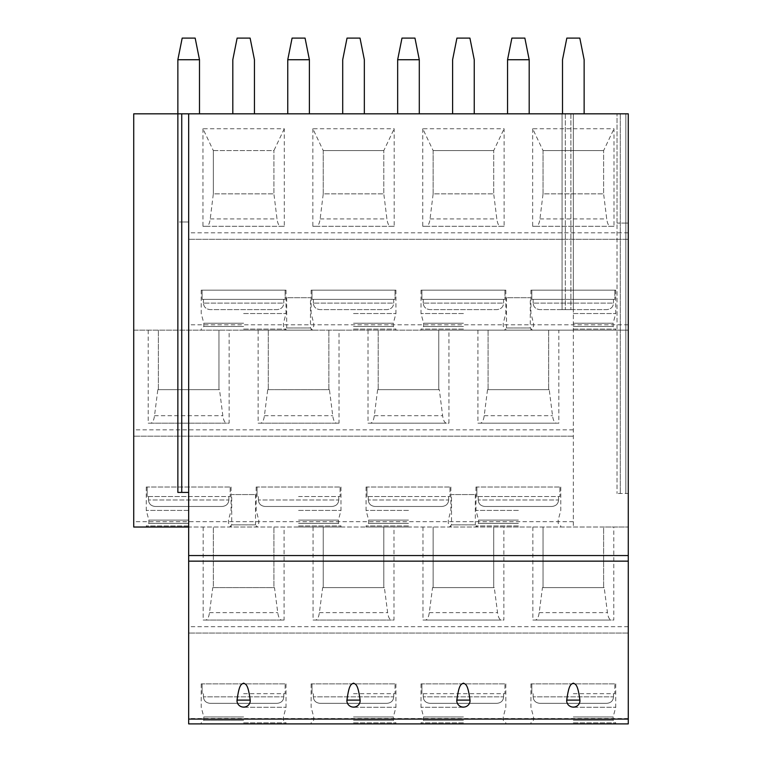 <?xml version="1.0" encoding="UTF-8"?>
<svg xmlns="http://www.w3.org/2000/svg" width="762" height="762" viewBox="0 0 762 762"><rect width="100%" height="100%" fill="white"/><g stroke="black" fill="none" stroke-linecap="round" stroke-linejoin="round"><path stroke-width="0.57" stroke-dasharray="3.81 2.86" d="M628.279 718.537L188.671 718.537L188.671 723.9L628.279 723.9L628.279 113.824L628.279 493.5L617.029 493.5L628.279 493.5L628.279 113.824L177.86 113.824L199.492 113.824L199.492 59.731L195.167 38.1L182.185 38.1L177.86 59.731L199.492 59.731M628.279 324.793L188.671 324.793L188.671 330.156L188.671 113.824L133.721 113.824L133.721 330.156L628.279 330.156L573.329 330.156L573.329 113.824L573.329 309.61L562.08 309.61L562.08 113.824L570.89 113.824L562.08 113.824L562.08 309.61L573.329 309.61L573.329 113.824L628.279 113.824L628.279 223.076L625.84 223.076L628.279 223.076L628.279 113.824L628.279 330.156L628.279 113.824L570.89 113.824L573.329 113.824L573.329 527.028L573.329 330.156L548.669 330.156L548.669 389.658L548.669 330.156L438.76 330.156L438.76 389.658L439.331 389.658L442.627 415.7C443.284 420.329 444.541 422.824 446.418 423.186L448.932 423.186L448.932 330.156M625.84 113.824L617.029 113.824L625.84 113.824L625.84 493.5L625.84 113.824L625.84 223.076L620.278 223.076L625.84 223.076L625.84 113.824M188.671 324.793L188.671 113.824L177.86 113.824L199.492 113.824M232.81 113.824L232.81 59.731L232.81 113.824L254.441 113.824L254.441 59.731L250.117 38.1L254.441 59.731L254.441 113.824L254.441 59.731L250.117 38.1L237.134 38.1L232.81 59.731L237.134 38.1L250.117 38.1L237.134 38.1L232.81 59.731L232.81 113.824L254.441 113.824M309.391 113.824L287.76 113.824L309.391 113.824L309.391 59.731L305.067 38.1L292.084 38.1L287.76 59.731L309.391 59.731M342.709 113.824L342.709 59.731L342.709 113.824L364.341 113.824L364.341 59.731L360.016 38.1L364.341 59.731L364.341 113.824L364.341 59.731L360.016 38.1L347.034 38.1L342.709 59.731L347.034 38.1L360.016 38.1L347.034 38.1L342.709 59.731L342.709 113.824L364.341 113.824M419.291 113.824L397.659 113.824L419.291 113.824L419.291 59.731L414.966 38.1L401.984 38.1L397.659 59.731L419.291 59.731M452.609 113.824L452.609 59.731L452.609 113.824L474.24 113.824L474.24 59.731L469.916 38.1L474.24 59.731L474.24 113.824L474.24 59.731L469.916 38.1L456.933 38.1L452.609 59.731L456.933 38.1L469.916 38.1L456.933 38.1L452.609 59.731L452.609 113.824L474.24 113.824M529.19 113.824L507.559 113.824L529.19 113.824L529.19 59.731L524.866 38.1L511.883 38.1L507.559 59.731L529.19 59.731M562.508 113.824L562.508 59.731L562.508 113.824L584.14 113.824L584.14 59.731L579.815 38.1L584.14 59.731L584.14 113.824L584.14 59.731L579.815 38.1L566.833 38.1L562.508 59.731L566.833 38.1L579.815 38.1L566.833 38.1L562.508 59.731L562.508 113.824L584.14 113.824M368.017 330.156L368.017 423.186L370.532 423.186C372.408 422.824 373.675 420.329 374.323 415.7L377.619 389.658L438.76 389.658L438.76 330.156L133.721 330.156L133.721 527.028L628.279 527.028L603.618 527.028L603.618 587.607L603.618 527.028L493.709 527.028L493.709 587.607L494.29 587.607L497.557 612.677C498.224 617.239 499.481 619.697 501.339 620.058L503.882 620.058L503.882 527.028M243.621 330.156L286.026 330.156L243.621 330.156M353.52 330.156L395.926 330.156L353.52 330.156M463.429 330.156L421.024 330.156L463.429 330.156M573.329 330.156L615.734 330.156L573.329 330.156M284.512 330.156L312.639 330.156L284.512 330.156L286.674 327.993L310.477 327.993L286.674 327.993L286.674 297.713L310.477 297.713L286.674 297.713M504.311 330.156L532.438 330.156L504.311 330.156L506.482 327.993L530.276 327.993L506.482 327.993L506.482 297.713L530.276 297.713L506.482 297.713M477.917 330.156L477.917 423.186L480.441 423.186C482.308 422.824 483.575 420.329 484.222 415.7L487.518 389.658L549.231 389.658L552.526 415.7C553.183 420.329 554.441 422.824 556.317 423.186L558.832 423.186L558.832 330.156M487.518 389.658L549.231 389.658M480.441 423.186L556.317 423.186M477.917 423.186L558.832 423.186M368.017 423.186L448.932 423.186M258.118 330.156L258.118 423.186L339.033 423.186L339.033 330.156M148.219 330.156L148.219 423.186L229.133 423.186L229.133 330.156M488.09 330.156L488.09 389.658L488.09 330.156M377.619 389.658L439.331 389.658M370.532 423.186L446.418 423.186M378.19 330.156L378.19 389.658L378.19 330.156M258.118 423.186L260.633 423.186C262.509 422.824 263.766 420.329 264.424 415.7L267.719 389.658L329.432 389.658L332.727 415.7C333.375 420.329 334.642 422.824 336.518 423.186L339.033 423.186M328.86 389.658L328.86 330.156L328.86 389.658M267.719 389.658L329.432 389.658M260.633 423.186L336.518 423.186M268.291 330.156L268.291 389.658L268.291 330.156M148.219 423.186L150.733 423.186C152.61 422.824 153.867 420.329 154.524 415.7L157.82 389.658L158.382 389.658L158.382 330.156L158.382 389.658L218.961 389.658L218.961 330.156L218.961 389.658L219.523 389.658L222.818 415.7C223.476 420.329 224.742 422.824 226.609 423.186L229.133 423.186M150.733 423.186L226.609 423.186M157.82 389.658L219.523 389.658M573.329 436.169L133.721 436.169L573.329 436.169M422.967 527.028L422.967 620.058L425.52 620.058C427.368 619.697 428.625 617.239 429.292 612.677L432.559 587.607L493.709 587.607L493.709 527.028L146.266 527.028L188.671 527.028L188.671 718.537M298.571 527.028L340.976 527.028L298.571 527.028M408.48 527.028L366.074 527.028L408.48 527.028M518.379 527.028L475.974 527.028L518.379 527.028M257.689 527.028L229.562 527.028L257.689 527.028L255.518 524.866L231.724 524.866L255.518 524.866L255.518 494.576L231.724 494.576L255.518 494.576M477.488 527.028L449.361 527.028L477.488 527.028L475.326 524.866L451.523 524.866L475.326 524.866L475.326 494.576L451.523 494.576L475.326 494.576M188.671 525.951L146.266 525.951L188.671 525.951M188.671 523.351L148.866 523.351L188.671 523.351M188.671 520.103L148.866 520.103L188.671 520.103M188.671 510.416L146.266 510.416L188.671 510.416M188.671 496.548L230.181 496.548L230.181 487.004L231.077 487.004L147.161 487.004L230.181 487.004L230.181 496.548L147.161 496.548L188.671 496.548M228.848 496.548L230.181 496.548L228.848 496.548L228.848 499.986C228.543 503.853 226.324 506.016 222.18 506.482L155.162 506.482C151.038 506.035 148.809 503.873 148.495 499.986C148.8 503.853 151.028 506.016 155.162 506.482L222.18 506.482C226.314 506.035 228.533 503.873 228.848 499.986L148.495 499.986L228.848 499.986L228.848 496.548M147.161 496.548L147.161 487.004L146.266 487.004L147.161 487.004L147.161 496.548M148.495 496.548L148.495 499.986L148.495 496.548M298.571 525.951L340.976 525.951L298.571 525.951M298.571 523.351L338.385 523.351L298.571 523.351M298.571 520.103L338.385 520.103L298.571 520.103M298.571 510.416L340.976 510.416L298.571 510.416M298.571 496.548L340.081 496.548L340.081 487.004L340.976 487.004L257.061 487.004L340.081 487.004L340.081 496.548L298.571 496.548M338.757 496.548L340.081 496.548L338.757 496.548L338.757 499.986C338.442 503.853 336.223 506.016 332.08 506.482L265.062 506.482C260.937 506.035 258.709 503.873 258.394 499.986C258.699 503.853 260.928 506.016 265.062 506.482L332.08 506.482C336.213 506.035 338.433 503.873 338.757 499.986L258.394 499.986L338.757 499.986L338.757 496.548M257.061 496.548L257.061 487.004L256.175 487.004L257.061 487.004L257.061 496.548M258.394 496.548L258.394 499.986L258.394 496.548M408.48 525.951L366.074 525.951L408.48 525.951M408.48 523.351L368.665 523.351L408.48 523.351M408.48 520.103L368.665 520.103L408.48 520.103M408.48 510.416L366.074 510.416L408.48 510.416M408.48 496.548L449.99 496.548L449.99 487.004L450.875 487.004L366.96 487.004L449.99 487.004L449.99 496.548L366.96 496.548L408.48 496.548M448.656 496.548L449.99 496.548L448.656 496.548L448.656 499.986C448.351 503.853 446.122 506.016 441.989 506.482L374.961 506.482C370.837 506.035 368.618 503.873 368.294 499.986C368.608 503.853 370.827 506.016 374.961 506.482L441.989 506.482C446.113 506.035 448.342 503.873 448.656 499.986L368.294 499.986L448.656 499.986L448.656 496.548M366.96 496.548L366.96 487.004L366.074 487.004L366.96 487.004L366.96 496.548M368.294 496.548L368.294 499.986L368.294 496.548M518.379 525.951L475.974 525.951L518.379 525.951M518.379 523.351L478.574 523.351L518.379 523.351M518.379 520.103L478.574 520.103L518.379 520.103M518.379 510.416L475.974 510.416L518.379 510.416M518.379 496.548L559.889 496.548L559.889 487.004L560.775 487.004L476.869 487.004L559.889 487.004L559.889 496.548L476.869 496.548L518.379 496.548M558.556 496.548L559.889 496.548L558.556 496.548L558.556 499.986C558.251 503.853 556.022 506.016 551.888 506.482L484.87 506.482C480.736 506.035 478.517 503.873 478.203 499.986C478.507 503.853 480.727 506.016 484.87 506.482L551.888 506.482C556.012 506.035 558.241 503.873 558.556 499.986L478.203 499.986L558.556 499.986L558.556 496.548M476.869 496.548L476.869 487.004L475.974 487.004L476.869 487.004L476.869 496.548M478.203 496.548L478.203 499.986L478.203 496.548M532.867 527.028L532.867 620.058L535.419 620.058C537.267 619.697 538.534 617.239 539.191 612.677L542.458 587.607L604.19 587.607L607.457 612.677C608.124 617.239 609.381 619.697 611.238 620.058L613.781 620.058L613.781 527.028M542.458 587.607L604.19 587.607M535.419 620.058L611.238 620.058M532.867 620.058L613.781 620.058M422.967 620.058L503.882 620.058M313.068 527.028L313.068 620.058L393.983 620.058L393.983 527.028M203.168 527.028L203.168 620.058L284.083 620.058L284.083 527.028M543.039 527.028L543.039 587.607L543.039 527.028M432.559 587.607L494.29 587.607M425.52 620.058L501.339 620.058M433.14 527.028L433.14 587.607L433.14 527.028M313.068 620.058L315.611 620.058C317.468 619.697 318.726 617.239 319.392 612.677L322.659 587.607L384.391 587.607L387.658 612.677C388.325 617.239 389.582 619.697 391.439 620.058L393.983 620.058M383.81 587.607L383.81 527.028L383.81 587.607M322.659 587.607L384.391 587.607M315.611 620.058L391.439 620.058M323.24 527.028L323.24 587.607L323.24 527.028M203.168 620.058L205.711 620.058C207.569 619.697 208.826 617.239 209.493 612.677L212.76 587.607L213.331 587.607L213.331 527.028L213.331 587.607L273.91 587.607L273.91 527.028L273.91 587.607L274.491 587.607L277.759 612.677C278.416 617.239 279.683 619.697 281.53 620.058L284.083 620.058M205.711 620.058L281.53 620.058M212.76 587.607L274.491 587.607M188.671 113.824L188.671 527.028M188.671 492.414L177.86 492.414L177.86 113.824L177.86 221.99L181.747 221.99L177.86 221.99L177.86 59.731M243.621 723.9L286.026 723.9L243.621 723.9M353.52 723.9L395.926 723.9L353.52 723.9M463.429 723.9L421.024 723.9L463.429 723.9M573.329 723.9L615.734 723.9L573.329 723.9M628.279 633.041L188.671 633.041L628.279 633.041M243.621 722.814L286.026 722.814L243.621 722.814M243.621 720.223L203.816 720.223L243.621 720.223M243.621 716.975L203.816 716.975L243.621 716.975M243.621 707.288L286.026 707.288L243.621 707.288M243.621 693.677L285.131 693.677L285.131 683.876L286.026 683.876L202.111 683.876L285.131 683.876L285.131 693.677L243.621 693.677M283.797 693.677L285.131 693.677L283.797 693.677L283.797 696.859C283.493 700.726 281.273 702.888 277.13 703.345L210.112 703.345C205.988 702.907 203.759 700.735 203.444 696.859C203.749 700.726 205.978 702.888 210.112 703.345L277.13 703.345C281.264 702.907 283.483 700.735 283.797 696.859L203.444 696.859L283.797 696.859L283.797 693.677M202.111 693.677L202.111 683.876L201.225 683.876L202.111 683.876L202.111 693.677M203.444 693.677L203.444 696.859L203.444 693.677M353.52 722.814L395.926 722.814L353.52 722.814M353.52 720.223L393.335 720.223L353.52 720.223M353.52 716.975L393.335 716.975L353.52 716.975M353.52 707.288L395.926 707.288L353.52 707.288M353.52 693.677L395.04 693.677L395.04 683.876L395.926 683.876L312.01 683.876L395.04 683.876L395.04 693.677L353.52 693.677M393.706 693.677L395.04 693.677L393.706 693.677L393.706 696.859C393.392 700.726 391.173 702.888 387.039 703.345L320.011 703.345C315.887 702.907 313.658 700.735 313.344 696.859C313.649 700.726 315.878 702.888 320.011 703.345L387.039 703.345C391.163 702.907 393.382 700.735 393.706 696.859L313.344 696.859L393.706 696.859L393.706 693.677M312.01 693.677L312.01 683.876L311.125 683.876L312.01 683.876L312.01 693.677M313.344 693.677L313.344 696.859L313.344 693.677M463.429 722.814L421.024 722.814L463.429 722.814M463.429 720.223L423.615 720.223L463.429 720.223M463.429 716.975L423.615 716.975L463.429 716.975M463.429 707.288L421.024 707.288L463.429 707.288M463.429 693.677L504.939 693.677L504.939 683.876L505.825 683.876L421.919 683.876L504.939 683.876L504.939 693.677L421.919 693.677L463.429 693.677M503.606 693.677L504.939 693.677L503.606 693.677L503.606 696.859C503.301 700.726 501.072 702.888 496.938 703.345L429.92 703.345C425.787 702.907 423.567 700.735 423.243 696.859C423.558 700.726 425.777 702.888 429.92 703.345L496.938 703.345C501.063 702.907 503.291 700.735 503.606 696.859L423.243 696.859L503.606 696.859L503.606 693.677M421.919 693.677L421.919 683.876L421.024 683.876L421.919 683.876L421.919 693.677M423.243 693.677L423.243 696.859L423.243 693.677M573.329 722.814L615.734 722.814L573.329 722.814M573.329 720.223L613.134 720.223L573.329 720.223M573.329 716.975L613.134 716.975L573.329 716.975M573.329 707.288L615.734 707.288L573.329 707.288M573.329 693.677L614.839 693.677L614.839 683.876L615.734 683.876L531.819 683.876L614.839 683.876L614.839 693.677L573.329 693.677M613.505 693.677L614.839 693.677L613.505 693.677L613.505 696.859C613.2 700.726 610.972 702.888 606.838 703.345L539.82 703.345C535.686 702.907 533.467 700.735 533.152 696.859C533.457 700.726 535.676 702.888 539.82 703.345L606.838 703.345C610.962 702.907 613.191 700.735 613.505 696.859L533.152 696.859L613.505 696.859L613.505 693.677M531.819 693.677L531.819 683.876L530.923 683.876L531.819 683.876L531.819 693.677M533.152 693.677L533.152 696.859L533.152 693.677M628.279 239.297L188.671 239.297L628.279 239.297M202.949 128.74L202.949 226.314L284.293 226.314L284.293 128.74L202.949 128.74L213.331 150.6L213.331 193.862L273.91 193.862L277.006 218.932C277.701 223.714 278.968 226.171 280.797 226.314L284.293 226.314M312.849 128.74L312.849 226.314L394.192 226.314L394.192 128.74L312.849 128.74L323.24 150.6L323.24 193.862L383.81 193.862L386.906 218.932C387.61 223.714 388.868 226.171 390.696 226.314L394.192 226.314M422.758 128.74L422.758 226.314L504.101 226.314L504.101 128.74L422.758 128.74L433.14 150.6L433.14 193.862L493.709 193.862L496.814 218.932C497.51 223.714 498.767 226.171 500.596 226.314L504.101 226.314M532.657 128.74L532.657 226.314L614.001 226.314L614.001 128.74L532.657 128.74L543.039 150.6L543.039 193.862L603.618 193.862L606.714 218.932C607.409 223.714 608.667 226.171 610.495 226.314L614.001 226.314M202.949 226.314L206.454 226.314C208.283 226.171 209.54 223.714 210.236 218.932L213.331 193.862L273.91 193.862L273.91 150.6L273.91 193.862M284.293 128.74L273.91 150.6L213.331 150.6L213.331 193.862M206.454 226.314L280.797 226.314M213.331 150.6L273.91 150.6M312.849 226.314L316.354 226.314C318.183 226.171 319.44 223.714 320.145 218.932L323.24 193.862L383.81 193.862L383.81 150.6L383.81 193.862M383.81 150.6L323.24 150.6L383.81 150.6L394.192 128.74M323.24 150.6L323.24 193.862M316.354 226.314L390.696 226.314M422.758 226.314L426.253 226.314C428.082 226.171 429.349 223.714 430.044 218.932L433.14 193.862L493.709 193.862L493.709 150.6L493.709 193.862M493.709 150.6L433.14 150.6L493.709 150.6L504.101 128.74M433.14 150.6L433.14 193.862M426.253 226.314L500.596 226.314M532.657 226.314L536.153 226.314C537.982 226.171 539.248 223.714 539.944 218.932L543.039 193.862L603.618 193.862L603.618 150.6L603.618 193.862M603.618 150.6L543.039 150.6L603.618 150.6L614.001 128.74M543.039 150.6L543.039 193.862M536.153 226.314L610.495 226.314M188.671 221.99L181.747 221.99L188.671 221.99M229.562 527.028L231.724 524.866L231.724 494.576M449.361 527.028L451.523 524.866L451.523 494.576M243.621 329.079L286.026 329.079L243.621 329.079M243.621 326.479L203.816 326.479L243.621 326.479M243.621 323.24L203.816 323.24L243.621 323.24M243.621 313.544L286.026 313.544L243.621 313.544M285.131 299.38L243.621 299.38L285.131 299.38L285.131 290.141L286.026 290.141L202.111 290.141L285.131 290.141L285.131 299.38L203.444 299.38L285.131 299.38M202.111 299.38L243.621 299.38L202.111 299.38L202.111 290.141L201.225 290.141L202.111 290.141L202.111 299.38M283.797 299.38L283.797 303.114C283.493 306.981 281.273 309.143 277.13 309.61L210.112 309.61C205.988 309.162 203.759 307 203.444 303.114C203.749 306.981 205.978 309.143 210.112 309.61L277.13 309.61C281.264 309.162 283.483 307 283.797 303.114L203.444 303.114L283.797 303.114L283.797 299.38M203.444 299.38L203.444 303.114L203.444 299.38M353.52 329.079L395.926 329.079L353.52 329.079M353.52 326.479L393.335 326.479L353.52 326.479M353.52 323.24L393.335 323.24L353.52 323.24M353.52 313.544L395.926 313.544L353.52 313.544M395.04 299.38L353.52 299.38L395.04 299.38L395.04 290.141L395.926 290.141L312.01 290.141L395.04 290.141L395.04 299.38L313.344 299.38L395.04 299.38M312.01 299.38L353.52 299.38L312.01 299.38L312.01 290.141L311.125 290.141L312.01 290.141L312.01 299.38M393.706 299.38L393.706 303.114C393.392 306.981 391.173 309.143 387.039 309.61L320.011 309.61C315.887 309.162 313.658 307 313.344 303.114C313.649 306.981 315.878 309.143 320.011 309.61L387.039 309.61C391.163 309.162 393.382 307 393.706 303.114L313.344 303.114L393.706 303.114L393.706 299.38M313.344 299.38L313.344 303.114L313.344 299.38M463.429 329.079L421.024 329.079L463.429 329.079M463.429 326.479L423.615 326.479L463.429 326.479M463.429 323.24L423.615 323.24L463.429 323.24M463.429 313.544L421.024 313.544L463.429 313.544M504.939 299.38L463.429 299.38L504.939 299.38L504.939 290.141L505.825 290.141L421.919 290.141L504.939 290.141L504.939 299.38L423.243 299.38L504.939 299.38M421.919 299.38L463.429 299.38L421.919 299.38L421.919 290.141L421.024 290.141L421.919 290.141L421.919 299.38M503.606 299.38L503.606 303.114C503.301 306.981 501.072 309.143 496.938 309.61L429.92 309.61C425.787 309.162 423.567 307 423.243 303.114C423.558 306.981 425.777 309.143 429.92 309.61L496.938 309.61C501.063 309.162 503.291 307 503.606 303.114L423.243 303.114L503.606 303.114L503.606 299.38M423.243 299.38L423.243 303.114L423.243 299.38M573.329 329.079L615.734 329.079L573.329 329.079M573.329 326.479L613.134 326.479L573.329 326.479M573.329 323.24L613.134 323.24L573.329 323.24M573.329 313.544L615.734 313.544L573.329 313.544M614.839 299.38L573.329 299.38L614.839 299.38L614.839 290.141L615.734 290.141L531.819 290.141L614.839 290.141L614.839 299.38L533.152 299.38L614.839 299.38M531.819 299.38L573.329 299.38L531.819 299.38L531.819 290.141L530.923 290.141L531.819 290.141L531.819 299.38M613.505 299.38L613.505 303.114C613.2 306.981 610.972 309.143 606.838 309.61L539.82 309.61C535.686 309.162 533.467 307 533.152 303.114C533.457 306.981 535.676 309.143 539.82 309.61L606.838 309.61C610.962 309.162 613.191 307 613.505 303.114L533.152 303.114L613.505 303.114L613.505 299.38M533.152 299.38L533.152 303.114L533.152 299.38M312.639 330.156L310.477 327.993L310.477 297.713M532.438 330.156L530.276 327.993L530.276 297.713M617.029 223.076L620.278 223.076L617.029 223.076L617.029 113.824L617.029 493.5L617.029 113.824M287.76 113.824L287.76 59.731M397.659 113.824L397.659 59.731M507.559 113.824L507.559 59.731M484.222 415.7L552.526 415.7M573.329 429.844L133.721 429.844M374.323 415.7L442.627 415.7M264.424 415.7L332.727 415.7M154.524 415.7L222.818 415.7M573.329 521.665L133.721 521.665M539.191 612.677L607.457 612.677M628.279 626.716L188.671 626.716M429.292 612.677L497.557 612.677M319.392 612.677L387.658 612.677M209.493 612.677L277.759 612.677M181.747 113.824L181.747 492.414M628.279 232.81L188.671 232.81M210.236 218.932L277.006 218.932M320.145 218.932L386.906 218.932M430.044 218.932L496.814 218.932M539.944 218.932L606.714 218.932M570.89 113.824L570.89 309.61L570.89 113.824M565.318 113.824L565.318 309.61L565.318 113.824M620.278 113.824L620.278 493.5L620.278 113.824M231.077 487.004L231.077 510.416L228.476 520.103L228.476 523.351L231.077 525.951L231.077 527.028M146.266 487.004L146.266 510.416L148.866 520.103L148.866 523.351L146.266 525.951L146.266 527.028M340.976 487.004L340.976 510.416L338.385 520.103L338.385 523.351L340.976 525.951L340.976 527.028M256.175 487.004L256.175 510.416L258.766 520.103L258.766 523.351L256.175 525.951L256.175 527.028M450.875 487.004L450.875 510.416L448.285 520.103L448.285 523.351L450.875 525.951L450.875 527.028M366.074 487.004L366.074 510.416L368.665 520.103L368.665 523.351L366.074 525.951L366.074 527.028M560.775 487.004L560.775 510.416L558.184 520.103L558.184 523.351L560.775 525.951L560.775 527.028M475.974 487.004L475.974 510.416L478.574 520.103L478.574 523.351L475.974 525.951L475.974 527.028M286.026 683.876L286.026 707.288L283.426 716.975L283.426 720.223L286.026 722.814L286.026 723.9M201.225 683.876L201.225 707.288L203.816 716.975L203.816 720.223L201.225 722.814L201.225 723.9M395.926 683.876L395.926 707.288L393.335 716.975L393.335 720.223L395.926 722.814L395.926 723.9M311.125 683.876L311.125 707.288L313.715 716.975L313.715 720.223L311.125 722.814L311.125 723.9M505.825 683.876L505.825 707.288L503.234 716.975L503.234 720.223L505.825 722.814L505.825 723.9M421.024 683.876L421.024 707.288L423.615 716.975L423.615 720.223L421.024 722.814L421.024 723.9M615.734 683.876L615.734 707.288L613.134 716.975L613.134 720.223L615.734 722.814L615.734 723.9M530.923 683.876L530.923 707.288L533.524 716.975L533.524 720.223L530.923 722.814L530.923 723.9M286.026 290.141L286.026 313.544L283.426 323.24L283.426 326.479L286.026 329.079L286.026 330.156M201.225 290.141L201.225 313.544L203.816 323.24L203.816 326.479L201.225 329.079L201.225 330.156M395.926 290.141L395.926 313.544L393.335 323.24L393.335 326.479L395.926 329.079L395.926 330.156M311.125 290.141L311.125 313.544L313.715 323.24L313.715 326.479L311.125 329.079L311.125 330.156M505.825 290.141L505.825 313.544L503.234 323.24L503.234 326.479L505.825 329.079L505.825 330.156M421.024 290.141L421.024 313.544L423.615 323.24L423.615 326.479L421.024 329.079L421.024 330.156M615.734 290.141L615.734 313.544L613.134 323.24L613.134 326.479L615.734 329.079L615.734 330.156M530.923 290.141L530.923 313.544L533.524 323.24L533.524 326.479L530.923 329.079L530.923 330.156"/><path stroke-width="1.14" d="M628.279 719.09L628.279 723.9L188.671 723.9L188.671 113.824L628.279 113.824L628.279 719.09L188.671 719.09M177.86 59.731L199.492 59.731L195.167 38.1L182.185 38.1L177.86 59.731L177.86 113.824L188.671 113.824M181.747 113.824L181.747 492.414L177.86 492.414L177.86 113.824L133.721 113.824L133.721 527.028L188.671 527.028M181.747 492.414L188.671 492.414M237.049 700.107A6.61 6.382 180 0 0 243.621 707.107A6.61 6.382 180 0 0 250.203 700.107C248.012 683.743 245.812 684.39 243.621 683.133C241.43 684.39 239.239 683.743 237.049 700.107L250.203 700.107M346.948 700.107C349.139 683.743 351.33 684.39 353.52 683.133C355.721 684.39 357.911 683.743 360.102 700.107A6.61 6.382 180 0 1 353.52 707.107A6.61 6.382 180 0 1 346.948 700.107L360.102 700.107M456.848 700.107C459.038 683.743 461.229 684.39 463.429 683.133C465.62 684.39 467.811 683.743 470.002 700.107A6.61 6.382 180 0 1 463.429 707.107A6.61 6.382 180 0 1 456.848 700.107L470.002 700.107M566.747 700.107C568.938 683.743 571.138 684.39 573.329 683.133C575.52 684.39 577.71 683.743 579.901 700.107A6.61 6.382 180 0 1 573.329 707.107A6.61 6.382 180 0 1 566.747 700.107L579.901 700.107M199.492 59.731L199.492 113.824M254.441 113.824L254.441 59.731L250.117 38.1L237.134 38.1L232.81 59.731L232.81 113.824M287.76 59.731L309.391 59.731L305.067 38.1L292.084 38.1L287.76 59.731L287.76 113.824M309.391 59.731L309.391 113.824M364.341 113.824L364.341 59.731L360.016 38.1L347.034 38.1L342.709 59.731L342.709 113.824M397.659 59.731L419.291 59.731L414.966 38.1L401.984 38.1L397.659 59.731L397.659 113.824M419.291 59.731L419.291 113.824M474.24 113.824L474.24 59.731L469.916 38.1L456.933 38.1L452.609 59.731L452.609 113.824M507.559 59.731L529.19 59.731L524.866 38.1L511.883 38.1L507.559 59.731L507.559 113.824M529.19 59.731L529.19 113.824M584.14 113.824L584.14 59.731L579.815 38.1L566.833 38.1L562.508 59.731L562.508 113.824M628.279 555.555L188.671 555.555M628.279 561.146L188.671 561.146"/></g></svg>
